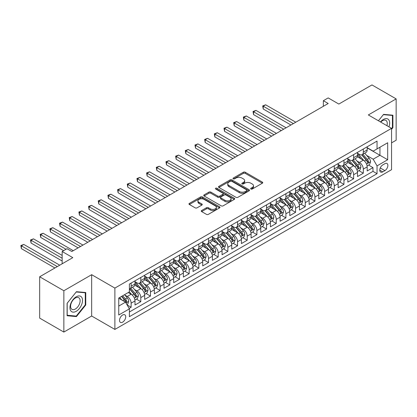 <?xml version="1.0" encoding="UTF-8"?>
<svg xmlns="http://www.w3.org/2000/svg" width="417" height="417" viewBox="0 0 417 417"><rect width="100%" height="100%" fill="white"/><g stroke="black" fill="none" stroke-linecap="round" stroke-linejoin="round"><path stroke-width="0.63" d="M250.925 189.026A0.938 0.542 0 0 0 252.254 189.026L262.34 183.199A1.345 0.777 0 0 0 262.736 182.651A1.345 0.777 0 0 0 262.34 182.104L245.248 172.237A1.345 0.777 0 0 0 243.351 172.237L233.259 178.059A0.938 0.542 0 0 0 232.988 178.445A0.938 0.542 0 0 0 233.259 178.825A0.938 0.542 0 0 0 234.589 178.825L235.897 178.075A4.295 2.481 0 0 1 241.975 178.075L243.398 178.893A4.295 2.481 0 0 1 244.659 180.65A4.295 2.481 0 0 1 243.398 182.406L242.095 183.157A0.938 0.542 0 0 0 241.818 183.543A0.938 0.542 0 0 0 242.095 183.923A0.938 0.542 0 0 0 243.424 183.923L244.727 183.172A4.295 2.481 0 0 1 250.805 183.172L252.228 183.996A4.295 2.481 0 0 1 253.489 185.747A4.295 2.481 0 0 1 252.228 187.504L250.925 188.255A0.938 0.542 0 0 0 250.648 188.64A0.938 0.542 0 0 0 250.925 189.026L250.925 188.255M122.619 322.159A4.378 2.528 120 0 0 125.481 318.301A4.378 2.528 120 0 0 124.808 314.793A4.378 2.528 120 0 0 122.619 315.012A4.378 2.528 120 0 0 119.757 318.869A4.378 2.528 120 0 0 120.43 322.377A4.378 2.528 120 0 0 122.619 322.159M201.666 210.502A1.345 0.777 0 0 0 201.27 211.049A1.345 0.777 0 0 0 201.666 211.596L206.462 214.364A1.345 0.777 0 0 0 208.359 214.364L219.566 207.895A1.345 0.777 0 0 0 219.957 207.348A1.345 0.777 0 0 0 219.566 206.801L202.474 196.933A1.345 0.777 0 0 0 200.572 196.933L189.37 203.402A1.345 0.777 0 0 0 188.974 203.949A1.345 0.777 0 0 0 189.37 204.497L195.161 207.843A1.345 0.777 0 0 0 197.059 207.843L201.854 205.075A1.345 0.777 0 0 0 202.25 204.523A1.345 0.777 0 0 0 201.854 203.976L198.982 202.318A3.591 2.075 0 0 1 197.929 200.853A3.591 2.075 0 0 1 200.15 198.935A3.591 2.075 0 0 1 204.064 199.383L215.313 205.883A3.591 2.075 0 0 1 216.366 207.348A3.591 2.075 0 0 1 214.15 209.266A3.591 2.075 0 0 1 210.236 208.813L208.359 207.734A1.345 0.777 0 0 0 206.462 207.734L201.666 210.502L201.666 211.596L206.462 208.849L206.462 207.734M391.553 142.875L396.15 140.221L396.15 98.892L371.964 84.927L338.833 104.057L328.189 97.912L323.352 100.705L328.189 103.499L71.833 251.503L66.996 248.714L62.159 251.503L62.159 263.794M63.853 290.743L63.853 332.073L91.662 316.013L91.662 274.683L63.853 290.743L39.667 276.779L72.798 257.649L62.159 251.503M91.662 274.683L114.878 288.09L391.553 128.353L391.553 169.683L114.878 329.42L114.878 288.09M396.15 98.892L368.336 114.946L391.553 128.353M235.991 197.314A1.345 0.777 0 0 0 237.888 197.314L249.095 190.845A1.345 0.777 0 0 0 249.491 190.298A1.345 0.777 0 0 0 249.095 189.751L232.003 179.883A1.345 0.777 0 0 0 230.106 179.883L218.899 186.352A1.345 0.777 0 0 0 218.508 186.899A1.345 0.777 0 0 0 218.899 187.447L235.991 197.314M216.001 189.224A0.938 0.542 0 0 1 216.955 189.36L216.955 188.244L234.328 198.273A1.345 0.777 0 0 1 234.724 198.826A1.345 0.777 0 0 1 234.328 199.373L223.126 205.842A1.345 0.777 0 0 1 221.224 205.842L204.132 195.974L204.132 194.875A1.345 0.777 0 0 0 203.741 195.422A1.345 0.777 0 0 0 204.132 195.974M204.132 194.875L208.927 192.107A1.345 0.777 0 0 1 210.83 192.107L217.757 196.11A1.345 0.777 0 0 0 219.66 196.11L222.84 194.275A1.345 0.777 0 0 0 223.236 193.723A1.345 0.777 0 0 0 222.84 193.175L215.625 189.01A0.938 0.542 0 0 1 215.349 188.625A0.938 0.542 0 0 1 215.928 188.124A0.938 0.542 0 0 1 216.955 188.244M63.853 332.073L39.667 318.108L39.667 276.779M129.124 308.403L131.131 307.246L127.117 304.926M124.834 295.064L127.263 296.466A5.473 3.159 60 0 1 131.131 303.169L135.004 300.933L135.004 305.015L140.805 301.663L136.406 299.119M134.509 289.481L136.938 290.884A5.473 3.159 60 0 1 140.805 297.582L144.678 295.351L144.678 299.427L150.48 296.075L146.08 293.537M144.183 283.894L146.612 285.296A5.473 3.159 60 0 1 150.48 291.999L154.353 289.763L154.353 293.844L160.154 290.493L155.755 287.949M153.857 278.311L156.286 279.713A5.473 3.159 60 0 1 160.154 286.411L164.022 284.18L164.022 288.256L169.828 284.905L165.429 282.366M163.532 272.723L165.961 274.125A5.473 3.159 60 0 1 169.828 280.829L173.696 278.592L173.696 282.674L179.503 279.322L175.098 276.779M173.206 267.141L175.635 268.543A5.473 3.159 60 0 1 179.503 275.241L183.371 273.01L183.371 277.086L189.177 273.734L184.773 271.196M182.875 261.553L185.304 262.955A5.473 3.159 60 0 1 189.177 269.658L193.045 267.422L193.045 271.503L198.852 268.152L194.447 265.608M192.55 255.97L194.979 257.372A5.473 3.159 60 0 1 198.852 264.07L202.719 261.84L202.719 265.916L208.526 262.564L204.121 260.026M202.224 250.382L204.653 251.785A5.473 3.159 60 0 1 208.526 258.488L212.394 256.252L212.394 260.333L218.2 256.981L213.796 254.438M211.899 244.8L214.328 246.202A5.473 3.159 60 0 1 218.2 252.9L222.068 250.669L222.068 254.745L227.87 251.394L223.47 248.855M221.573 239.212L224.002 240.614A5.473 3.159 60 0 1 227.87 247.317L231.743 245.081L231.743 249.163L237.544 245.811L233.145 243.267M231.247 233.629L233.676 235.032A5.473 3.159 60 0 1 237.544 241.73L241.417 239.499L241.417 243.575L247.218 240.223L242.819 237.685M240.922 228.042L243.351 229.444A5.473 3.159 60 0 1 247.218 236.147L251.091 233.911L251.091 237.992L256.893 234.641L252.493 232.097M250.596 222.459L253.025 223.861A5.473 3.159 60 0 1 256.893 230.559L260.766 228.328L260.766 232.405L266.567 229.053L262.168 226.514M260.271 216.871L262.7 218.273A5.473 3.159 60 0 1 266.567 224.977L270.435 222.741L270.435 226.822L276.242 223.47L271.842 220.927M269.945 211.289L272.374 212.691A5.473 3.159 60 0 1 276.242 219.389L280.109 217.158L280.109 221.234L285.916 217.882L281.511 215.344M279.619 205.701L282.048 207.103A5.473 3.159 60 0 1 285.916 213.806L289.784 211.57L289.784 215.652L295.59 212.3L291.186 209.756M289.289 200.118L291.718 201.52A5.473 3.159 60 0 1 295.59 208.219L299.458 205.988L299.458 210.064L305.265 206.712L300.86 204.174M298.963 194.53L301.392 195.933A5.473 3.159 60 0 1 305.265 202.636L309.133 200.4L309.133 204.481L314.939 201.13L310.535 198.586M308.637 188.948L311.066 190.35A5.473 3.159 60 0 1 314.939 197.048L318.807 194.817L318.807 198.893L324.614 195.542L320.209 193.003M318.312 183.36L320.741 184.762A5.473 3.159 60 0 1 324.614 191.466L328.481 189.229L328.481 193.311L334.283 189.959L329.883 187.415M327.986 177.778L330.415 179.18A5.473 3.159 60 0 1 334.283 185.878L338.156 183.647L338.156 187.723L343.957 184.371L339.558 181.833M337.661 172.19L340.09 173.592A5.473 3.159 60 0 1 343.957 180.295L347.83 178.059L347.83 182.14L353.632 178.789L349.232 176.245M347.335 166.607L349.764 168.009A5.473 3.159 60 0 1 353.632 174.707L357.505 172.476L357.505 176.553L363.306 173.201L363.306 169.125A5.473 3.159 -120 0 0 359.438 162.422L357.009 161.019M358.907 170.662L363.306 173.201M135.004 300.933A5.473 3.159 -120 0 0 131.131 294.235L128.233 292.557M144.678 295.351A5.473 3.159 -120 0 0 140.805 288.647L134.827 285.192M154.353 289.763A5.473 3.159 -120 0 0 150.48 283.065L144.496 279.609M164.022 284.18A5.473 3.159 -120 0 0 160.154 277.477L154.17 274.021M173.696 278.592A5.473 3.159 -120 0 0 169.828 271.894L163.845 268.439M183.371 273.01A5.473 3.159 -120 0 0 179.503 266.307L173.519 262.851M193.045 267.422A5.473 3.159 -120 0 0 189.177 260.724L183.193 257.268M202.719 261.84A5.473 3.159 -120 0 0 198.852 255.136L192.868 251.68M212.394 256.252A5.473 3.159 -120 0 0 208.526 249.554L202.542 246.098M222.068 250.669A5.473 3.159 -120 0 0 218.2 243.966L212.217 240.51M231.743 245.081A5.473 3.159 -120 0 0 227.87 238.383L221.891 234.927M241.417 239.499A5.473 3.159 -120 0 0 237.544 232.795L231.565 229.34M251.091 233.911A5.473 3.159 -120 0 0 247.218 227.213L241.24 223.757M260.766 228.328A5.473 3.159 -120 0 0 256.893 221.625L250.909 218.169M270.435 222.741A5.473 3.159 -120 0 0 266.567 216.042L260.583 212.587M280.109 217.158A5.473 3.159 -120 0 0 276.242 210.455L270.258 206.999M289.784 211.57A5.473 3.159 -120 0 0 285.916 204.872L279.932 201.416M299.458 205.988A5.473 3.159 -120 0 0 295.59 199.284L289.606 195.828M309.133 200.4A5.473 3.159 -120 0 0 305.265 193.702L299.281 190.246M318.807 194.817A5.473 3.159 -120 0 0 314.939 188.114L308.955 184.658M328.481 189.229A5.473 3.159 -120 0 0 324.614 182.531L318.63 179.075M338.156 183.647A5.473 3.159 -120 0 0 334.283 176.944L328.304 173.488M347.83 178.059A5.473 3.159 -120 0 0 343.957 171.361L337.978 167.905M357.505 172.476A5.473 3.159 -120 0 0 353.632 165.773L347.653 162.317M384.881 163.709L382.754 164.934A4.243 2.45 120 0 0 379.981 168.671A4.243 2.45 120 0 0 380.632 172.07A4.243 2.45 120 0 0 382.754 171.861L384.881 170.631A4.243 2.45 120 0 0 387.648 166.894A4.243 2.45 120 0 0 387.002 163.495A4.243 2.45 120 0 0 384.881 163.709M118.751 306.073L125.522 302.163L129.39 308.867L129.39 316.685L377.046 173.707L377.046 165.883L373.173 159.185L366.684 155.437M129.39 308.867L118.751 315.012L118.751 298.03L129.39 291.884L129.39 284.066L377.046 141.087L377.046 148.905L387.685 142.76L387.685 159.742L377.046 165.883M135.004 281.72L136.938 282.841A5.473 3.159 60 0 0 139.674 283.112L143.542 280.876A5.473 3.159 -120 0 0 144.678 278.368L144.678 275.241M144.678 276.137L146.612 277.253A5.473 3.159 60 0 0 149.349 277.524L153.216 275.293A5.473 3.159 -120 0 0 154.353 272.786L154.353 269.658M154.353 270.55L156.286 271.67A5.473 3.159 60 0 0 159.023 271.941L162.891 269.705A5.473 3.159 -120 0 0 164.022 267.198L164.022 264.07M164.022 264.967L165.961 266.082A5.473 3.159 60 0 0 168.697 266.354L172.565 264.123A5.473 3.159 -120 0 0 173.696 261.615L173.696 258.488M173.696 259.379L175.635 260.5A5.473 3.159 60 0 0 178.367 260.771L182.239 258.535A5.473 3.159 -120 0 0 183.371 256.028L183.371 252.9M183.371 253.797L185.304 254.912A5.473 3.159 60 0 0 188.041 255.183L191.914 252.952A5.473 3.159 -120 0 0 193.045 250.445L193.045 247.317M193.045 248.209L194.979 249.33A5.473 3.159 60 0 0 197.715 249.601L201.588 247.364A5.473 3.159 -120 0 0 202.719 244.857L202.719 241.73M202.719 242.626L204.653 243.742A5.473 3.159 60 0 0 207.39 244.013L211.263 241.782A5.473 3.159 -120 0 0 212.394 239.275L212.394 236.147M212.394 237.038L214.328 238.159A5.473 3.159 60 0 0 217.064 238.43L220.932 236.194A5.473 3.159 -120 0 0 222.068 233.687L222.068 230.559M222.068 231.456L224.002 232.571A5.473 3.159 60 0 0 226.739 232.842L230.606 230.611A5.473 3.159 -120 0 0 231.743 228.104L231.743 224.977M231.743 225.868L233.676 226.989A5.473 3.159 60 0 0 236.413 227.26L240.281 225.024A5.473 3.159 -120 0 0 241.417 222.516L241.417 219.389M241.417 220.285L243.351 221.401A5.473 3.159 60 0 0 246.087 221.672L249.955 219.441A5.473 3.159 -120 0 0 251.091 216.934L251.091 213.806M251.091 214.698L253.025 215.818A5.473 3.159 60 0 0 255.762 216.089L259.629 213.853A5.473 3.159 -120 0 0 260.766 211.346L260.766 208.219M260.766 209.115L262.7 210.231A5.473 3.159 60 0 0 265.436 210.502L269.304 208.271A5.473 3.159 -120 0 0 270.435 205.763L270.435 202.636M270.435 203.527L272.374 204.648A5.473 3.159 60 0 0 275.111 204.919L278.978 202.683A5.473 3.159 -120 0 0 280.109 200.176L280.109 197.048M280.109 197.945L282.048 199.06A5.473 3.159 60 0 0 284.78 199.331L288.653 197.1A5.473 3.159 -120 0 0 289.784 194.593L289.784 191.466M289.784 192.357L291.718 193.478A5.473 3.159 60 0 0 294.454 193.749L298.327 191.512A5.473 3.159 -120 0 0 299.458 189.005L299.458 185.878M299.458 186.774L301.392 187.89A5.473 3.159 60 0 0 304.129 188.161L308.001 185.93A5.473 3.159 -120 0 0 309.133 183.423L309.133 180.295M309.133 181.186L311.066 182.307A5.473 3.159 60 0 0 313.803 182.578L317.676 180.342A5.473 3.159 -120 0 0 318.807 177.835L318.807 174.707M318.807 175.604L320.741 176.719A5.473 3.159 60 0 0 323.477 176.99L327.345 174.759A5.473 3.159 -120 0 0 328.481 172.252L328.481 169.125M328.481 170.016L330.415 171.137A5.473 3.159 60 0 0 333.152 171.408L337.019 169.172A5.473 3.159 -120 0 0 338.156 166.664L338.156 163.537M338.156 164.434L340.09 165.549A5.473 3.159 60 0 0 342.826 165.82L346.694 163.589A5.473 3.159 -120 0 0 347.83 161.082L347.83 157.954M347.83 158.846L349.764 159.966A5.473 3.159 60 0 0 352.501 160.237L356.368 158.001A5.473 3.159 -120 0 0 357.505 155.494L357.505 152.367M129.39 311.994L372.98 171.361L372.98 167.618L367.179 170.97L367.179 166.889A5.473 3.159 -120 0 0 363.306 160.191L357.322 156.735M357.505 153.263L359.438 154.379A5.473 3.159 -120 0 0 362.175 154.65A5.473 3.159 -120 0 0 363.306 152.148L363.306 149.015M362.175 154.65L366.043 152.419A5.473 3.159 -120 0 0 367.179 149.912L367.179 146.784M131.131 283.06L131.131 286.192A5.473 3.159 60 0 1 130 288.694A5.473 3.159 60 0 1 129.39 288.918M130 288.694L133.867 286.463A5.473 3.159 -120 0 0 135.004 283.956L135.004 280.829M140.805 277.477L140.805 280.605A5.473 3.159 60 0 1 139.674 283.112M150.48 271.889L150.48 275.022A5.473 3.159 60 0 1 149.349 277.524M160.154 266.307L160.154 269.434A5.473 3.159 60 0 1 159.023 271.941M169.828 260.719L169.828 263.852A5.473 3.159 60 0 1 168.697 266.354M179.503 255.136L179.503 258.264A5.473 3.159 60 0 1 178.367 260.771M189.177 249.548L189.177 252.681A5.473 3.159 60 0 1 188.041 255.183M198.852 243.966L198.852 247.093A5.473 3.159 60 0 1 197.715 249.601M208.526 238.378L208.526 241.511A5.473 3.159 60 0 1 207.39 244.013M218.2 232.795L218.2 235.923A5.473 3.159 60 0 1 217.064 238.43M227.87 227.208L227.87 230.34A5.473 3.159 60 0 1 226.739 232.842M237.544 221.625L237.544 224.753A5.473 3.159 60 0 1 236.413 227.26M247.218 216.037L247.218 219.17A5.473 3.159 60 0 1 246.087 221.672M256.893 210.455L256.893 213.582A5.473 3.159 60 0 1 255.762 216.089M266.567 204.867L266.567 208A5.473 3.159 60 0 1 265.436 210.502M276.242 199.284L276.242 202.412A5.473 3.159 60 0 1 275.111 204.919M285.916 193.697L285.916 196.829A5.473 3.159 60 0 1 284.78 199.331M295.59 188.114L295.59 191.241A5.473 3.159 60 0 1 294.454 193.749M305.265 182.526L305.265 185.659A5.473 3.159 60 0 1 304.129 188.161M314.939 176.944L314.939 180.071A5.473 3.159 60 0 1 313.803 182.578M324.614 171.356L324.614 174.488A5.473 3.159 60 0 1 323.477 176.99M334.283 165.773L334.283 168.901A5.473 3.159 60 0 1 333.152 171.408M343.957 160.185L343.957 163.318A5.473 3.159 60 0 1 342.826 165.82M353.632 154.603L353.632 157.73A5.473 3.159 60 0 1 352.501 160.237M353.632 174.707L353.632 178.789M343.957 180.295L343.957 184.371M334.283 185.878L334.283 189.959M324.614 191.466L324.614 195.542M314.939 197.048L314.939 201.13M305.265 202.636L305.265 206.712M295.59 208.219L295.59 212.3M285.916 213.806L285.916 217.882M276.242 219.389L276.242 223.47M266.567 224.977L266.567 229.053M256.893 230.559L256.893 234.641M247.218 236.147L247.218 240.223M237.544 241.73L237.544 245.811M227.87 247.317L227.87 251.394M218.2 252.9L218.2 256.981M208.526 258.488L208.526 262.564M198.852 264.07L198.852 268.152M189.177 269.658L189.177 273.734M179.503 275.241L179.503 279.322M169.828 280.829L169.828 284.905M160.154 286.411L160.154 290.493M150.48 291.999L150.48 296.075M140.805 297.582L140.805 301.663M131.131 303.169L131.131 307.246M125.522 302.163L118.751 298.254M373.173 159.185L379.944 155.275L379.944 147.232L387.685 142.76M367.179 147.899L387.685 159.742M367.179 147.675L373.173 151.142L377.046 148.905M91.662 316.013L114.878 329.42M323.352 100.705L323.352 106.293M368.581 165.075L372.98 167.618M372.98 171.361L377.046 173.707M391.553 129.338L392.908 127.649L392.908 115.201L383.572 114.367L378.428 120.774M67.09 315.758L76.426 316.592L85.761 304.978L85.761 292.531L76.426 291.697L67.09 303.31L67.09 315.758M392.423 127.373L392.908 127.649M85.276 304.702L85.761 304.978M75.441 316.023L76.426 316.592M251.3 189.156L252.228 188.62A4.295 2.481 0 0 0 253.489 186.863L253.489 185.747M244.659 180.65L244.659 181.765A4.295 2.481 0 0 1 243.398 183.522L242.47 184.059M262.324 183.209L245.248 173.352A1.345 0.777 0 0 0 243.351 173.352L233.635 178.961M249.079 190.856L232.003 180.999A1.345 0.777 0 0 0 230.106 180.999L218.915 187.457M246.723 190.684A0.938 0.542 0 0 0 246.994 190.298A0.938 0.542 0 0 0 246.723 189.912L231.716 181.254A0.938 0.542 0 0 0 230.387 181.254L229.011 182.047A4.295 2.481 0 0 0 227.755 183.803A4.295 2.481 0 0 0 229.011 185.555L239.269 191.476A4.295 2.481 0 0 0 245.342 191.476L246.723 190.684L246.723 191.799A0.938 0.542 0 0 0 246.994 191.413L246.994 190.298M227.755 183.803L227.755 184.919A4.295 2.481 0 0 0 229.011 186.675L229.011 185.555M246.723 191.799L245.342 192.591A4.295 2.481 0 0 1 239.269 192.591L229.011 186.675M204.153 195.985L208.927 193.222L208.927 192.107M223.236 193.723L223.236 194.843A1.345 0.777 0 0 1 222.84 195.391L219.66 197.225A1.345 0.777 0 0 1 217.757 197.225L210.83 193.222A1.345 0.777 0 0 0 208.927 193.222M216.955 189.36L234.312 199.383M224.951 200.264A3.591 2.075 0 0 0 228.865 200.713A3.591 2.075 0 0 0 231.086 198.794A3.591 2.075 0 0 0 230.033 197.33L226.066 195.041A1.345 0.777 0 0 0 224.169 195.041L220.989 196.876A1.345 0.777 0 0 0 220.593 197.423A1.345 0.777 0 0 0 220.989 197.971L224.951 200.264L224.951 201.38A3.591 2.075 0 0 0 228.865 201.828A3.591 2.075 0 0 0 231.086 199.915L231.086 198.794M220.593 197.423L220.593 198.544A1.345 0.777 0 0 0 220.989 199.091L220.989 197.971M224.951 201.38L220.989 199.091M216.366 207.348L216.366 208.464A3.591 2.075 0 0 1 214.15 210.382A3.591 2.075 0 0 1 210.236 209.933L208.359 208.849A1.345 0.777 0 0 0 206.462 208.849M197.929 200.853L197.929 201.969A3.591 2.075 0 0 0 198.982 203.433L198.982 202.318M201.838 205.081L198.982 203.433M219.545 207.906L202.474 198.049A1.345 0.777 0 0 0 200.572 198.049L189.386 204.507M367.096 165.93L369.598 164.491L370.562 161.697A3.628 2.095 -120 0 0 369.149 158.293L364.729 153.175M363.843 160.54L358.604 154.472A10.467 6.041 -120 0 0 357.505 153.32M360.971 158.841L358.036 155.442A8.689 5.014 -120 0 0 357.505 154.858M295.783 122.207L265.65 104.813L263.231 106.21L263.231 108.999L290.946 125.001M361.68 154.848L366.152 160.024A3.628 2.095 60 0 1 367.445 162.521C367.987 163.25 368.378 163.026 368.607 161.848A3.628 2.095 -120 0 0 367.314 159.351L362.894 154.238M361.946 154.764L366.746 160.326A1.845 1.069 60 0 1 367.21 161.045L368.607 161.848M367.445 162.521L367.705 162.953M263.231 108.999L262.7 105.902L293.365 123.604M262.7 105.902L265.65 104.813M388.952 126.851A8.893 5.134 120 0 0 383.379 119.444A8.893 5.134 120 0 0 380.466 121.952M386.924 125.679A6.735 3.889 120 0 0 385.866 120.367A6.735 3.889 120 0 0 382.498 120.701A6.735 3.889 120 0 0 380.737 122.108M378.443 120.784L383.379 114.644L392.423 115.452L392.423 127.513L391.553 128.598M391.824 115.108L392.423 115.452M81.68 304.519A8.893 5.134 120 0 0 79.376 295.929A8.893 5.134 120 0 0 70.786 303.55A8.893 5.134 120 0 0 73.09 312.14A8.893 5.134 120 0 0 81.68 304.519M79.475 303.894A6.735 3.889 120 0 0 78.719 297.696A6.735 3.889 120 0 0 71.229 303.159A6.735 3.889 120 0 0 71.985 309.357A6.735 3.889 120 0 0 79.475 303.894M67.189 315.288L67.189 303.227L76.233 291.973L85.276 292.781L85.276 304.843L76.233 316.096L67.09 315.231M84.677 292.437L85.276 292.781M357.421 171.517L359.923 170.073L360.887 167.28A3.628 2.095 -120 0 0 359.475 163.876L355.055 158.757M354.169 166.128L348.93 160.06A10.467 6.041 -120 0 0 347.83 158.908M351.296 164.423L348.362 161.03A8.689 5.014 -120 0 0 347.83 160.446M286.109 127.795L255.975 110.396L253.557 111.792L253.557 114.586L281.272 130.589M352.005 160.43L356.478 165.606A3.628 2.095 60 0 1 357.77 168.108C358.312 168.833 358.703 168.614 358.933 167.436A3.628 2.095 -120 0 0 357.64 164.939L353.22 159.82M352.271 160.347L357.072 165.909A1.845 1.069 60 0 1 357.541 166.633L358.933 167.436M357.77 168.108L358.036 168.536M253.557 114.586L253.025 111.485L283.69 129.192M253.025 111.485L255.975 110.396M347.747 177.1L350.249 175.661L351.213 172.867A3.628 2.095 -120 0 0 349.8 169.464L345.38 164.345M344.499 171.71L339.256 165.643A10.467 6.041 -120 0 0 338.156 164.491M341.622 170.011L338.693 166.612A8.689 5.014 -120 0 0 338.156 166.029M276.435 133.377L246.301 115.983L243.882 117.38L243.882 120.169L271.597 136.171M342.331 166.018L346.803 171.194A3.628 2.095 60 0 1 348.096 173.691C348.643 174.421 349.029 174.197 349.258 173.019A3.628 2.095 -120 0 0 347.966 170.522L343.545 165.408M342.597 165.935L347.397 171.496A1.845 1.069 60 0 1 347.867 172.216L349.258 173.019M348.096 173.691L348.362 174.124M243.882 120.169L243.351 117.073L274.016 134.774M243.351 117.073L246.301 115.983M338.072 182.688L340.574 181.244L341.539 178.45A3.628 2.095 -120 0 0 340.126 175.046L335.706 169.928M334.825 177.298L329.581 171.231A10.467 6.041 -120 0 0 328.481 170.079M331.948 175.593L329.018 172.2A8.689 5.014 -120 0 0 328.481 171.616M266.76 138.965L236.627 121.566L234.208 122.963L234.208 125.757L261.923 141.759M332.657 171.601L337.129 176.777A3.628 2.095 60 0 1 338.422 179.279C338.969 180.003 339.355 179.784 339.584 178.606A3.628 2.095 -120 0 0 338.291 176.11L333.871 170.991M332.922 171.517L337.723 177.079A1.845 1.069 60 0 1 338.192 177.804L339.584 178.606M338.422 179.279L338.687 179.706M234.208 125.757L233.676 122.655L264.342 140.362M233.676 122.655L236.627 121.566M328.398 188.27L330.9 186.832L331.864 184.038A3.628 2.095 -120 0 0 330.457 180.634L326.037 175.515M325.151 182.881L319.907 176.813A10.467 6.041 -120 0 0 318.807 175.661M322.273 181.181L319.344 177.783A8.689 5.014 -120 0 0 318.807 177.199M257.086 144.548L226.952 127.154L224.534 128.551L224.534 131.339L252.249 147.342M322.987 177.189L327.454 182.365A3.628 2.095 60 0 1 328.747 184.861C329.294 185.591 329.68 185.367 329.91 184.189A3.628 2.095 -120 0 0 328.617 181.692L324.197 176.579M323.248 177.105L328.054 182.667A1.845 1.069 60 0 1 328.518 183.386L329.91 184.189M328.747 184.861L329.013 185.294M224.534 131.339L224.002 128.243L254.667 145.945M224.002 128.243L226.952 127.154M318.724 193.858L321.226 192.414L322.19 189.62A3.628 2.095 -120 0 0 320.782 186.217L316.362 181.098M315.476 188.468L310.232 182.401A10.467 6.041 -120 0 0 309.133 181.249M312.599 186.764L309.669 183.371A8.689 5.014 -120 0 0 309.133 182.787M247.411 150.136L217.278 132.736L214.859 134.133L214.859 136.927L242.574 152.93M313.313 182.771L317.78 187.947A3.628 2.095 60 0 1 319.073 190.449C319.62 191.174 320.006 190.955 320.235 189.777A3.628 2.095 -120 0 0 318.942 187.28L314.522 182.161M313.574 182.688L318.379 188.249A1.845 1.069 60 0 1 318.843 188.974L320.235 189.777M319.073 190.449L319.339 190.877M214.859 136.927L214.328 133.826L244.993 151.533M214.328 133.826L217.278 132.736M309.049 199.441L311.551 198.002L312.521 195.208A3.628 2.095 -120 0 0 311.108 191.804L306.688 186.686M305.802 194.051L300.558 187.984A10.467 6.041 -120 0 0 299.458 186.832M302.924 192.352L299.995 188.953A8.689 5.014 -120 0 0 299.458 188.369M237.737 155.718L207.603 138.324L205.185 139.721L205.185 142.51L232.9 158.512M303.639 188.359L308.106 193.535A3.628 2.095 60 0 1 309.398 196.032C309.946 196.761 310.331 196.537 310.561 195.359A3.628 2.095 -120 0 0 309.268 192.862L304.848 187.749M303.899 188.275L308.705 193.837A1.845 1.069 60 0 1 309.169 194.557L310.561 195.359M309.398 196.032L309.664 196.459M205.185 142.51L204.653 139.414L235.318 157.115M204.653 139.414L207.603 138.324M299.38 205.028L301.877 203.585L302.846 200.791A3.628 2.095 -120 0 0 301.434 197.387L297.013 192.268M296.127 199.639L290.884 193.571A10.467 6.041 -120 0 0 289.784 192.419M293.25 197.934L290.321 194.541A8.689 5.014 -120 0 0 289.784 193.957M228.068 161.306L197.929 143.907L195.51 145.304L195.51 148.098L223.231 164.1M293.964 193.941L298.431 199.118A3.628 2.095 60 0 1 299.724 201.62C300.271 202.344 300.657 202.125 300.886 200.947A3.628 2.095 -120 0 0 299.594 198.45L295.173 193.332M294.225 193.858L299.031 199.42A1.845 1.069 60 0 1 299.495 200.144L300.886 200.947M299.724 201.62L299.99 202.047M195.51 148.098L194.979 144.996L225.649 162.703M194.979 144.996L197.929 143.907M289.706 210.611L292.202 209.172L293.172 206.379A3.628 2.095 -120 0 0 291.759 202.975L287.339 197.856M286.453 205.221L281.209 199.154A10.467 6.041 -120 0 0 280.109 198.002M283.581 203.522L280.646 200.124A8.689 5.014 -120 0 0 280.109 199.54M218.393 166.889L188.26 149.495L185.841 150.891L185.841 153.68L213.556 169.683M284.29 199.529L288.762 204.705A3.628 2.095 60 0 1 290.055 207.202C290.597 207.932 290.983 207.708 291.212 206.53A3.628 2.095 -120 0 0 289.919 204.033L285.499 198.919M284.55 199.446L289.356 205.008A1.845 1.069 60 0 1 289.82 205.727L291.212 206.53M290.055 207.202L290.315 207.63M185.841 153.68L185.304 150.584L215.975 168.286M185.304 150.584L188.26 149.495M280.031 216.199L282.528 214.755L283.497 211.961A3.628 2.095 -120 0 0 282.085 208.557L277.665 203.439M276.779 210.809L271.54 204.742A10.467 6.041 -120 0 0 270.435 203.59M273.906 209.105L270.972 205.711A8.689 5.014 -120 0 0 270.435 205.128M208.719 172.476L178.585 155.077L176.167 156.474L176.167 159.268L203.882 175.27M274.615 205.112L279.088 210.288A3.628 2.095 60 0 1 280.38 212.79C280.922 213.514 281.308 213.296 281.538 212.117A3.628 2.095 -120 0 0 280.245 209.621L275.825 204.502M274.876 205.028L279.682 210.59A1.845 1.069 60 0 1 280.146 211.315L281.538 212.117M280.38 212.79L280.641 213.217M176.167 159.268L175.635 156.167L206.3 173.873M175.635 156.167L178.585 155.077M270.357 221.781L272.854 220.343L273.823 217.549A3.628 2.095 -120 0 0 272.41 214.145L267.99 209.026M267.104 216.392L261.866 210.324A10.467 6.041 -120 0 0 260.766 209.172M264.232 214.692L261.297 211.294A8.689 5.014 -120 0 0 260.766 210.71M199.045 178.059L168.911 160.665L166.492 162.062L166.492 164.851L194.207 180.853M264.941 210.7L269.413 215.876A3.628 2.095 60 0 1 270.706 218.372C271.248 219.102 271.639 218.878 271.863 217.7A3.628 2.095 -120 0 0 270.57 215.203L266.155 210.09M265.207 210.616L270.007 216.178A1.845 1.069 60 0 1 270.471 216.897L271.863 217.7M270.706 218.372L270.967 218.8M166.492 164.851L165.961 161.754L196.626 179.456M165.961 161.754L168.911 160.665M260.682 227.369L263.184 225.925L264.149 223.131A3.628 2.095 -120 0 0 262.736 219.728L258.316 214.609M257.43 221.98L252.191 215.912A10.467 6.041 -120 0 0 251.091 214.76M254.558 220.275L251.623 216.882A8.689 5.014 -120 0 0 251.091 216.298M189.37 183.647L159.237 166.247L156.818 167.644L156.818 170.438L184.533 186.441M255.267 216.282L259.739 221.458A3.628 2.095 60 0 1 261.032 223.96C261.574 224.685 261.965 224.466 262.194 223.288A3.628 2.095 -120 0 0 260.901 220.791L256.481 215.672M255.532 216.199L260.333 221.761A1.845 1.069 60 0 1 260.797 222.485L262.194 223.288M261.032 223.96L261.292 224.388M156.818 170.438L156.286 167.337L186.952 185.044M156.286 167.337L159.237 166.247M251.008 232.952L253.51 231.513L254.474 228.719A3.628 2.095 -120 0 0 253.062 225.316L248.641 220.197M247.755 227.562L242.517 221.495A10.467 6.041 -120 0 0 241.417 220.343M244.883 225.863L241.949 222.464A8.689 5.014 -120 0 0 241.417 221.88M179.696 189.229L149.562 171.835L147.144 173.232L147.144 176.021L174.859 192.023M245.592 221.87L250.064 227.046A3.628 2.095 60 0 1 251.357 229.543C251.899 230.273 252.29 230.048 252.52 228.87A3.628 2.095 -120 0 0 251.227 226.374L246.807 221.26M245.858 221.787L250.659 227.348A1.845 1.069 60 0 1 251.128 228.068L252.52 228.87M251.357 229.543L251.623 229.97M147.144 176.021L146.612 172.925L177.277 190.626M146.612 172.925L149.562 171.835M241.334 238.54L243.836 237.096L244.8 234.302A3.628 2.095 -120 0 0 243.387 230.898L238.967 225.779M238.086 233.15L232.842 227.083A10.467 6.041 -120 0 0 231.743 225.931M235.209 231.445L232.279 228.052A8.689 5.014 -120 0 0 231.743 227.468M170.021 194.817L139.888 177.418L137.469 178.815L137.469 181.609L165.184 197.611M235.918 227.453L240.39 232.629A3.628 2.095 60 0 1 241.683 235.131C242.23 235.855 242.616 235.636 242.845 234.458A3.628 2.095 -120 0 0 241.552 231.961L237.132 226.843M236.184 227.369L240.984 232.931A1.845 1.069 60 0 1 241.453 233.656L242.845 234.458M241.683 235.131L241.949 235.558M137.469 181.609L136.938 178.507L167.603 196.214M136.938 178.507L139.888 177.418M231.659 244.122L234.161 242.684L235.125 239.89A3.628 2.095 -120 0 0 233.713 236.486L229.293 231.367M228.412 238.732L223.168 232.665A10.467 6.041 -120 0 0 222.068 231.513M225.534 237.033L222.605 233.635A8.689 5.014 -120 0 0 222.068 233.051M160.347 200.4L130.213 183.006L127.795 184.403L127.795 187.191L155.51 203.194M226.243 233.04L230.716 238.216A3.628 2.095 60 0 1 232.008 240.713C232.556 241.443 232.941 241.219 233.171 240.041A3.628 2.095 -120 0 0 231.878 237.544L227.458 232.431M226.509 232.957L231.31 238.519A1.845 1.069 60 0 1 231.779 239.238L233.171 240.041M232.008 240.713L232.274 241.141M127.795 187.191L127.263 184.095L157.928 201.797M127.263 184.095L130.213 183.006M221.985 249.71L224.487 248.266L225.451 245.472A3.628 2.095 -120 0 0 224.044 242.068L219.623 236.95M218.737 244.32L213.494 238.253A10.467 6.041 -120 0 0 212.394 237.101M215.86 242.616L212.931 239.222A8.689 5.014 -120 0 0 212.394 238.639M150.673 205.988L120.539 188.588L118.12 189.985L118.12 192.779L145.835 208.781M216.574 238.623L221.041 243.799A3.628 2.095 60 0 1 222.334 246.301C222.881 247.026 223.267 246.807 223.496 245.629A3.628 2.095 -120 0 0 222.204 243.132L217.783 238.013M216.835 238.54L221.641 244.101A1.845 1.069 60 0 1 222.105 244.826L223.496 245.629M222.334 246.301L222.6 246.728M118.12 192.779L117.589 189.678L148.254 207.385M117.589 189.678L120.539 188.588M212.31 255.293L214.812 253.854L215.777 251.06A3.628 2.095 -120 0 0 214.369 247.656L209.949 242.538M209.063 249.903L203.819 243.836A10.467 6.041 -120 0 0 202.719 242.684M206.186 248.204L203.256 244.805A8.689 5.014 -120 0 0 202.719 244.221M140.998 211.57L110.865 194.176L108.446 195.573L108.446 198.362L136.161 214.364M206.9 244.211L211.367 249.387A3.628 2.095 60 0 1 212.66 251.884C213.207 252.613 213.593 252.389 213.822 251.211A3.628 2.095 -120 0 0 212.529 248.714L208.109 243.601M207.16 244.127L211.966 249.689A1.845 1.069 60 0 1 212.43 250.408L213.822 251.211M212.66 251.884L212.925 252.311M108.446 198.362L107.914 195.265L138.58 212.967M107.914 195.265L110.865 194.176M202.636 260.88L205.138 259.437L206.107 256.643A3.628 2.095 -120 0 0 204.695 253.239L200.275 248.12M199.389 255.491L194.145 249.423A10.467 6.041 -120 0 0 193.045 248.271M196.511 253.786L193.582 250.393A8.689 5.014 -120 0 0 193.045 249.809M131.324 217.158L101.19 199.759L98.772 201.156L98.772 203.949L126.487 219.952M197.225 249.793L201.692 254.969A3.628 2.095 60 0 1 202.985 257.471C203.532 258.196 203.918 257.977 204.148 256.799A3.628 2.095 -120 0 0 202.855 254.302L198.435 249.184M197.486 249.71L202.292 255.272A1.845 1.069 60 0 1 202.756 255.996L204.148 256.799M202.985 257.471L203.251 257.899M98.772 203.949L98.24 200.848L128.905 218.555M98.24 200.848L101.19 199.759M192.967 266.463L195.464 265.024L196.433 262.23A3.628 2.095 -120 0 0 195.02 258.827L190.6 253.708M189.714 261.073L184.47 255.006A10.467 6.041 -120 0 0 183.371 253.854M186.837 259.374L183.907 255.975A8.689 5.014 -120 0 0 183.371 255.392M121.655 222.741L91.516 205.346L89.097 206.743L89.097 209.532L116.817 225.534M187.551 255.381L192.018 260.557A3.628 2.095 60 0 1 193.311 263.054C193.858 263.784 194.244 263.56 194.473 262.382A3.628 2.095 -120 0 0 193.18 259.885L188.76 254.771M187.812 255.298L192.618 260.86A1.845 1.069 60 0 1 193.081 261.579L194.473 262.382M193.311 263.054L193.577 263.481M89.097 209.532L88.566 206.436L119.236 224.137M88.566 206.436L91.516 205.346M183.292 272.051L185.789 270.607L186.759 267.813A3.628 2.095 -120 0 0 185.346 264.409L180.926 259.291M180.04 266.661L174.796 260.594A10.467 6.041 -120 0 0 173.696 259.442M177.168 264.957L174.233 261.563A8.689 5.014 -120 0 0 173.696 260.979M111.98 228.328L81.847 210.929L79.428 212.326L79.428 215.12L107.143 231.122M177.877 260.964L182.349 266.14A3.628 2.095 60 0 1 183.642 268.642C184.184 269.366 184.569 269.147 184.799 267.969A3.628 2.095 -120 0 0 183.506 265.473L179.086 260.354M178.137 260.88L182.943 266.442A1.845 1.069 60 0 1 183.407 267.167L184.799 267.969M183.642 268.642L183.902 269.069M79.428 215.12L78.891 212.018L109.562 229.725M78.891 212.018L81.847 210.929M173.618 277.633L176.115 276.195L177.084 273.401A3.628 2.095 -120 0 0 175.672 269.997L171.251 264.878M170.365 272.244L165.127 266.176A10.467 6.041 -120 0 0 164.022 265.024M167.493 270.544L164.559 267.146A8.689 5.014 -120 0 0 164.022 266.562M102.306 233.911L72.172 216.517L69.754 217.914L69.754 220.702L97.469 236.705M168.202 266.552L172.674 271.728A3.628 2.095 60 0 1 173.967 274.224C174.509 274.954 174.895 274.73 175.124 273.552A3.628 2.095 -120 0 0 173.832 271.055L169.411 265.942M168.463 266.468L173.269 272.03A1.845 1.069 60 0 1 173.733 272.749L175.124 273.552M173.967 274.224L174.228 274.652M69.754 220.702L69.222 217.606L99.887 235.308M69.222 217.606L72.172 216.517M163.944 283.221L166.44 281.777L167.41 278.983A3.628 2.095 -120 0 0 165.997 275.58L161.577 270.461M160.691 277.831L155.452 271.764A10.467 6.041 -120 0 0 154.353 270.612M157.819 276.127L154.884 272.734A8.689 5.014 -120 0 0 154.353 272.15M92.631 239.499L62.498 222.099L60.079 223.496L60.079 226.29L87.794 242.293M158.528 272.134L163 277.31A3.628 2.095 60 0 1 164.293 279.812C164.835 280.537 165.226 280.318 165.45 279.14A3.628 2.095 -120 0 0 164.157 276.643L159.742 271.524M158.794 272.051L163.594 277.613A1.845 1.069 60 0 1 164.058 278.337L165.45 279.14M164.293 279.812L164.553 280.24M60.079 226.29L59.548 223.189L90.213 240.896M59.548 223.189L62.498 222.099M154.269 288.804L156.771 287.365L157.735 284.571A3.628 2.095 -120 0 0 156.323 281.167L151.903 276.049M151.017 283.414L145.778 277.347A10.467 6.041 -120 0 0 144.678 276.195M148.144 281.715L145.21 278.316A8.689 5.014 -120 0 0 144.678 277.732M82.957 245.081L52.823 227.687L50.405 229.084L50.405 231.873L78.12 247.875M148.853 277.722L153.326 282.898A3.628 2.095 60 0 1 154.618 285.395C155.16 286.125 155.551 285.9 155.781 284.722A3.628 2.095 -120 0 0 154.488 282.226L150.068 277.112M149.119 277.639L153.92 283.2A1.845 1.069 60 0 1 154.384 283.92L155.781 284.722M154.618 285.395L154.879 285.822M50.405 231.873L49.873 228.777L80.538 246.478M49.873 228.777L52.823 227.687M144.595 294.392L147.097 292.948L148.061 290.154A3.628 2.095 -120 0 0 146.648 286.75L142.228 281.631M141.342 289.002L136.104 282.934A10.467 6.041 -120 0 0 135.004 281.783M138.47 287.297L135.535 283.904A8.689 5.014 -120 0 0 135.004 283.32M73.283 250.669L43.149 233.27L40.73 234.667L40.73 237.461L63.608 250.669M139.179 283.305L143.651 288.481A3.628 2.095 60 0 1 144.944 290.983C145.486 291.707 145.877 291.488 146.106 290.31A3.628 2.095 -120 0 0 144.814 287.813L140.393 282.695M139.445 283.221L144.246 288.783A1.845 1.069 60 0 1 144.715 289.507L146.106 290.31M144.944 290.983L145.21 291.41M40.73 237.461L40.199 234.359L66.027 249.272M40.199 234.359L43.149 233.27M134.92 299.974L137.422 298.536L138.387 295.742A3.628 2.095 -120 0 0 136.974 292.338L132.554 287.219M131.673 294.584L129.359 291.905M128.796 292.885L128.42 292.447M62.159 255.418L33.475 238.858L31.056 240.255L31.056 243.043L62.159 261M129.505 288.892L133.977 294.068A3.628 2.095 60 0 1 135.27 296.565C135.817 297.295 136.203 297.071 136.432 295.893A3.628 2.095 -120 0 0 135.139 293.396L130.719 288.283M129.77 288.809L134.571 294.371A1.845 1.069 60 0 1 135.04 295.09L136.432 295.893M135.27 296.565L135.535 296.993M31.056 243.043L30.524 239.947L62.159 258.206M30.524 239.947L33.475 238.858M126.924 304.592L127.748 304.118L128.712 301.324A3.628 2.095 -120 0 0 127.3 297.92L124.521 294.699M121.92 300.084L119.684 297.493M119.121 298.468L118.751 298.04M59.74 265.191L23.8 244.44L21.382 245.837L21.382 248.631L54.903 267.98M121.519 296.43L124.302 299.651A3.628 2.095 60 0 1 125.595 302.153C126.142 302.878 126.528 302.659 126.758 301.481A3.628 2.095 -120 0 0 125.465 298.984L122.681 295.762M121.743 296.299L124.897 299.953A1.845 1.069 60 0 1 125.366 300.678L126.758 301.481M125.595 302.153L125.861 302.58M21.382 248.631L20.85 245.53L57.322 266.588M20.85 245.53L23.8 244.44M127.263 296.466L131.131 294.235M136.938 290.884L140.805 288.647M146.612 285.296L150.48 283.065M156.286 279.713L160.154 277.477M165.961 274.125L169.828 271.894M175.635 268.543L179.503 266.307M185.304 262.955L189.177 260.724M194.979 257.372L198.852 255.136M204.653 251.785L208.526 249.554M214.328 246.202L218.2 243.966M224.002 240.614L227.87 238.383M233.676 235.032L237.544 232.795M243.351 229.444L247.218 227.213M253.025 223.861L256.893 221.625M262.7 218.273L266.567 216.042M272.374 212.691L276.242 210.455M282.048 207.103L285.916 204.872M291.718 201.52L295.59 199.284M301.392 195.933L305.265 193.702M311.066 190.35L314.939 188.114M320.741 184.762L324.614 182.531M330.415 179.18L334.283 176.944M340.09 173.592L343.957 171.361M349.764 168.009L353.632 165.773M359.438 162.422L363.306 160.191M363.306 152.148L367.179 149.912M131.131 286.192L135.004 283.956M140.805 280.605L144.678 278.368M150.48 275.022L154.353 272.786M160.154 269.434L164.022 267.198M169.828 263.852L173.696 261.615M179.503 258.264L183.371 256.028M189.177 252.681L193.045 250.445M198.852 247.093L202.719 244.857M208.526 241.511L212.394 239.275M218.2 235.923L222.068 233.687M227.87 230.34L231.743 228.104M237.544 224.753L241.417 222.516M247.218 219.17L251.091 216.934M256.893 213.582L260.766 211.346M266.567 208L270.435 205.763M276.242 202.412L280.109 200.176M285.916 196.829L289.784 194.593M295.59 191.241L299.458 189.005M305.265 185.659L309.133 183.423M314.939 180.071L318.807 177.835M324.614 174.488L328.481 172.252M334.283 168.901L338.156 166.664M343.957 163.318L347.83 161.082M353.632 157.73L357.505 155.494M363.306 169.125L367.179 166.889M380.241 167.952L384.881 170.631M379.751 170.131L382.754 171.861M252.228 188.62L252.228 187.504M242.095 183.923L242.095 183.157M243.398 183.522L243.398 182.406M233.259 178.825L233.259 178.059M243.351 173.352L243.351 172.237M245.248 173.352L245.248 172.237M262.34 183.199L262.34 182.104M218.899 187.447L218.899 186.352M230.106 180.999L230.106 179.883M232.003 180.999L232.003 179.883M249.095 190.845L249.095 189.751M239.269 192.591L239.269 191.476M245.342 192.591L245.342 191.476M210.83 193.222L210.83 192.107M217.757 197.225L217.757 196.11M219.66 197.225L219.66 196.11M222.84 195.391L222.84 194.275M234.328 199.373L234.328 198.273M208.359 208.849L208.359 207.734M210.236 209.933L210.236 208.813M201.854 205.075L201.854 203.976M189.37 204.497L189.37 203.402M200.572 198.049L200.572 196.933M202.474 198.049L202.474 196.933M219.566 207.895L219.566 206.801M366.543 164.074L370.536 161.765M358.604 154.472L359.1 154.186M367.314 159.351L369.149 158.293M364.422 161.019L366.152 160.024M356.869 169.656L360.867 167.353M348.93 160.06L349.425 159.768M357.64 164.939L359.475 163.876M354.747 166.607L356.478 165.606M347.194 175.244L351.192 172.935M339.256 165.643L339.751 165.356M347.966 170.522L349.8 169.464M345.073 172.19L346.803 171.194M337.52 180.827L341.518 178.523M329.581 171.231L330.082 170.939M338.291 176.11L340.126 175.046M335.398 177.778L337.129 176.777M327.845 186.415L331.843 184.105M319.907 176.813L320.407 176.527M328.617 181.692L330.457 180.634M325.724 183.36L327.454 182.365M318.171 191.997L322.169 189.693M310.232 182.401L310.733 182.109M318.942 187.28L320.782 186.217M316.055 188.948L317.78 187.947M308.497 197.585L312.495 195.276M300.558 187.984L301.058 187.697M309.268 192.862L311.108 191.804M306.38 194.53L308.106 193.535M298.827 203.168L302.82 200.864M290.884 193.571L291.384 193.28M299.594 198.45L301.434 197.387M296.706 200.118L298.431 199.118M289.153 208.755L293.146 206.446M281.209 199.154L281.71 198.867M289.919 204.033L291.759 202.975M287.032 205.701L288.762 204.705M279.479 214.338L283.471 212.034M271.54 204.742L272.035 204.45M280.245 209.621L282.085 208.557M277.357 211.289L279.088 210.288M269.804 219.926L273.797 217.617M261.866 210.324L262.361 210.038M270.57 215.203L272.41 214.145M267.683 216.871L269.413 215.876M260.13 225.508L264.123 223.204M252.191 215.912L252.686 215.62M260.901 220.791L262.736 219.728M258.008 222.459L259.739 221.458M250.455 231.096L254.453 228.787M242.517 221.495L243.012 221.208M251.227 226.374L253.062 225.316M248.334 228.042L250.064 227.046M240.781 236.679L244.779 234.375M232.842 227.083L233.338 226.791M241.552 231.961L243.387 230.898M238.66 233.629L240.39 232.629M231.107 242.267L235.105 239.957M223.168 232.665L223.668 232.378M231.878 237.544L233.713 236.486M228.985 239.212L230.716 238.216M221.432 247.849L225.43 245.545M213.494 238.253L213.994 237.961M222.204 243.132L224.044 242.068M219.311 244.8L221.041 243.799M211.758 253.437L215.756 251.128M203.819 243.836L204.32 243.549M212.529 248.714L214.369 247.656M209.642 250.382L211.367 249.387M202.083 259.02L206.081 256.716M194.145 249.423L194.645 249.131M202.855 254.302L204.695 253.239M199.967 255.97L201.692 254.969M192.414 264.607L196.407 262.298M184.47 255.006L184.971 254.719M193.18 259.885L195.02 258.827M190.293 261.553L192.018 260.557M182.74 270.19L186.733 267.886M174.796 260.594L175.296 260.302M183.506 265.473L185.346 264.409M180.618 267.141L182.349 266.14M173.065 275.778L177.058 273.469M165.127 266.176L165.622 265.89M173.832 271.055L175.672 269.997M170.944 272.723L172.674 271.728M163.391 281.36L167.384 279.056M155.452 271.764L155.948 271.472M164.157 276.643L165.997 275.58M161.27 278.311L163 277.31M153.717 286.948L157.709 284.639M145.778 277.347L146.273 277.06M154.488 282.226L156.323 281.167M151.595 283.894L153.326 282.898M144.042 292.531L148.04 290.227M136.104 282.934L136.599 282.643M144.814 287.813L146.648 286.75M141.921 289.481L143.651 288.481M134.368 298.119L138.366 295.809M135.139 293.396L136.974 292.338M132.246 295.064L133.977 294.068M125.981 302.961L128.691 301.397M125.465 298.984L127.3 297.92M122.739 300.558L124.302 299.651"/></g></svg>

